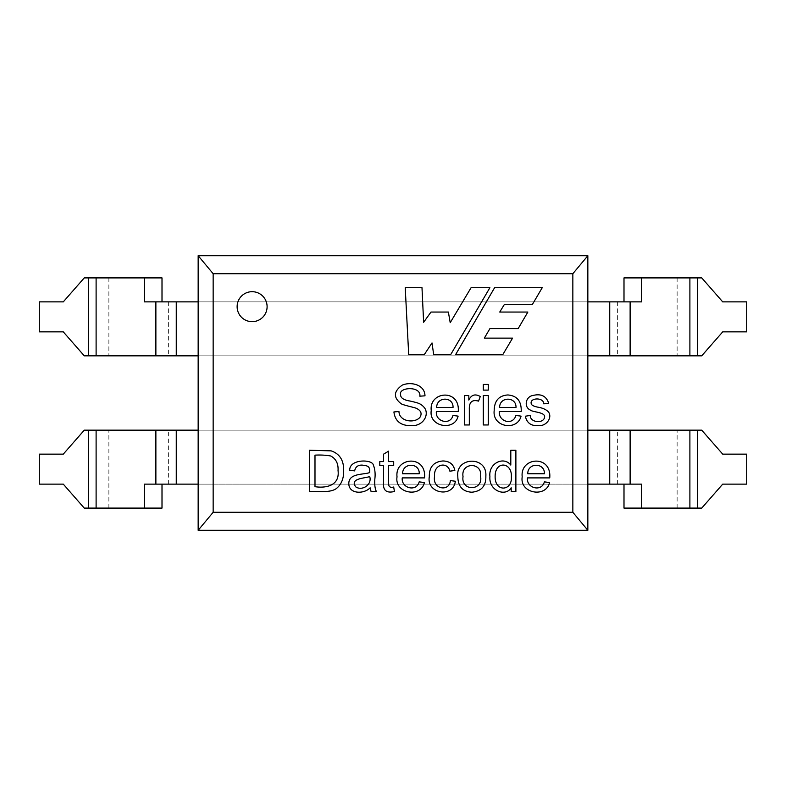 <?xml version="1.0" encoding="UTF-8"?>
<svg xmlns="http://www.w3.org/2000/svg" width="786" height="786" viewBox="0 0 786 786"><rect width="100%" height="100%" fill="white"/><g stroke="black" fill="none" stroke-linecap="round" stroke-linejoin="round"><path stroke-width="0.59" stroke-dasharray="3.93 2.95" d="M213.153 273.705L213.153 512.295L198.16 530.285L198.16 484.127L587.84 484.127L587.84 430.168L198.16 430.168L587.84 430.168L587.84 301.873L198.16 301.873L198.16 255.715L587.84 255.715L572.847 273.705L213.153 273.705L198.16 255.715M587.84 355.832L198.16 355.832L587.84 355.832L198.16 355.832L198.16 484.127L587.84 484.127L587.84 530.285L572.847 512.295L572.847 273.705M587.84 255.715L587.84 301.873L198.16 301.873L198.16 355.832M213.153 512.295L572.847 512.295M198.16 530.285L587.84 530.285M408.691 354.388L405.222 287.705L421.994 287.705L423.625 322.299L430.993 312.052L448.374 312.052L450.211 322.682L471.079 287.705L489.894 287.705L450.83 354.388L433.646 354.388L432.015 342.932L424.44 354.388L408.691 354.388M542.232 287.705L494.6 287.705L455.742 354.388L502.942 354.388L512.57 338.127L484.333 338.127L489.924 328.617L518.151 328.617L527.848 312.052L499.739 312.052L504.455 304.3L532.466 304.3L542.232 287.705M267.102 306.678A14.983 14.983 0 0 1 244.623 319.656A14.983 14.983 0 0 1 244.623 293.699A14.983 14.983 0 0 1 267.102 306.678M419.852 396.193C421.335 385.788 398.384 387.066 400.595 394.572C400.457 397.922 403.68 400.084 410.282 401.076C417.602 402.884 420.648 403.149 424.499 407.796C429.539 414.674 423.251 426.336 411.196 425.668C400.811 425.766 395.053 421.188 393.914 411.943L398.954 411.51C399.17 421.434 414.281 423.703 419.852 417.445C422.269 413.613 421.08 410.557 416.266 408.278C414.379 407.423 402.972 405.085 401.194 403.749C393.167 397.549 393.531 391.34 402.275 385.111C411.196 381.397 424.823 384.718 424.98 395.82L419.852 396.193M436.652 407.492L453.031 407.492C453.61 396.566 436.721 396.213 436.652 407.492M436.358 411.569C435.198 421.777 450.447 425.648 452.972 415.45L458.1 416.128C454.701 431.475 428.547 426.896 431.239 410.538C428.901 391.074 460.321 388.5 458.228 411.569L436.358 411.569M469.321 424.971L464.33 424.971L464.33 395.574L468.829 395.574L468.829 400.054C471.364 394.778 475.176 393.599 480.266 396.517L478.536 401.125C472.072 399.327 468.996 402.147 469.321 409.594L469.321 424.971M488.273 390.102L483.292 390.102L483.292 384.433L488.273 384.433L488.273 390.102M488.273 424.971L483.292 424.971L483.292 395.574L488.273 395.574L488.273 424.971M499.601 407.492L515.999 407.492C516.5 396.508 499.572 396.301 499.601 407.492M499.307 411.569C498.373 421.551 512.786 425.983 515.921 415.45L521.049 416.128C517.522 431.229 492.105 427.496 494.188 410.538C494.365 400.752 498.933 395.555 507.884 394.955C517.168 395.761 521.609 401.302 521.206 411.569L499.307 411.569M543.804 403.857C543.784 396.802 528.212 397.657 531.562 404.554C532.741 405.753 534.853 406.627 537.899 407.168C542.743 407.963 546.299 409.594 548.579 412.08C552.637 418.113 545.906 426.7 537.899 425.619C531.002 425.992 526.817 422.858 525.333 416.207L530.295 415.45C529.843 422.652 543.991 424.047 544.639 416.855C544.894 412.021 532.662 412.247 530.462 410.115C523.535 407.099 525.677 396.684 532.692 395.545C540.915 393.403 546.241 395.938 548.657 403.179L543.804 403.857M309.527 450.25L331.122 450.859C339.68 453.748 343.865 460.36 343.679 470.696C343.806 478.782 341.252 484.824 336.015 488.804C329.354 493.097 317.583 491.093 309.527 491.555L309.527 450.25M314.99 486.691C326.298 488.401 339.866 485.532 338.049 470.618C338.461 463.711 336.035 458.837 330.768 455.998C325.885 455.123 320.629 454.839 314.99 455.143L314.99 486.691M371.08 491.555L370.147 487.821C363.82 494.394 348.827 494.05 348.817 483.665C348.66 473.015 363.554 474.862 369.734 472.563C370.078 466.127 367.701 465.823 362.503 465.145C358.131 464.831 355.518 466.746 354.643 470.893L349.701 470.205C349.495 459.348 370.01 459.221 373.006 464.133C374.922 468.535 375.531 473.496 374.843 479.028C374.47 484.608 374.981 488.784 376.386 491.555L371.08 491.555M355.803 486.907C361.933 491.181 372.328 484.903 369.705 476.522C365.51 478.369 349.171 478.094 355.803 486.907M388.618 465.558L388.618 483.095C388.441 486.662 390.131 487.968 393.698 487.025L394.415 491.505C386.545 493.372 382.91 490.464 383.529 482.791L383.529 465.558L379.795 465.558L379.795 461.598L383.529 461.598L383.529 454.18L388.618 451.154L388.618 461.598L393.698 461.598L393.698 465.558L388.618 465.558M402.55 473.752L419.233 473.752C419.822 462.61 402.619 462.256 402.55 473.752M402.245 477.898C401.066 488.312 416.59 492.233 419.174 481.857L424.401 482.545C420.942 498.186 394.287 493.51 397.028 476.856C394.641 457.02 426.66 454.396 424.538 477.898L402.245 477.898M449.897 471.197C447.696 461.274 433.4 463.701 434.54 476.552C432.31 489.629 449.749 491.987 450.339 480.56L455.34 481.248C453.384 498.314 426.199 493.706 429.313 476.689C429.166 466.982 433.705 461.746 442.921 460.969C449.563 461.107 453.542 464.271 454.848 470.45L449.897 471.197M463.033 476.611C460.763 491.505 483.174 491.152 480.619 476.444C482.653 461.795 460.665 462.04 463.033 476.611M457.816 476.581C455.33 456.705 487.389 455.585 485.846 476.169C486.112 485.925 481.435 491.27 471.826 492.213C462.659 491.702 457.992 486.485 457.816 476.581M515.881 491.555L511.185 491.555L511.185 487.792C505.683 497.047 488.676 490.975 489.914 476.611C488.342 463.347 503.649 455.831 510.802 465.066L510.802 450.25L515.881 450.25L515.881 491.555M495.131 476.63C494.885 492.419 512.325 491.162 511.352 477.043C512.374 461.981 494.875 460.36 495.131 476.63M527.73 473.752L544.403 473.752C544.993 462.61 527.799 462.256 527.73 473.752M527.426 477.898C526.247 488.303 541.809 492.242 544.354 481.857L549.571 482.545C546.113 498.186 519.458 493.51 522.199 476.856C519.831 457.01 551.821 454.396 549.738 477.898L527.426 477.898M162.004 508.1L84.259 508.1L63.283 484.127L39.3 484.127L39.3 454.151L63.283 454.151L84.259 430.168L701.741 430.168L722.717 454.151L746.7 454.151L746.7 484.127L722.717 484.127L701.741 508.1L623.996 508.1M198.16 430.168L587.84 430.168M198.16 484.127L587.84 484.127M144.388 484.127L641.612 484.127M623.996 277.9L701.741 277.9L722.717 301.873L746.7 301.873L746.7 331.849L722.717 331.849L701.741 355.832L84.259 355.832L63.283 331.849L39.3 331.849L39.3 301.873L63.283 301.873L84.259 277.9L162.004 277.9M587.84 301.873L198.16 301.873M641.612 301.873L144.388 301.873M88.454 508.1L88.454 430.168M697.546 508.1L697.546 430.168M677.139 508.1L677.139 430.168M617.374 484.127L617.374 430.168M609.73 484.127L609.73 430.168M176.27 484.127L176.27 430.168M168.626 484.127L168.626 430.168M108.861 508.1L108.861 430.168M697.546 277.9L697.546 355.832M88.454 277.9L88.454 355.832M108.861 277.9L108.861 355.832M168.626 301.873L168.626 355.832M176.27 301.873L176.27 355.832M609.73 301.873L609.73 355.832M617.374 301.873L617.374 355.832M677.139 277.9L677.139 355.832"/><path stroke-width="1.18" d="M198.16 255.715L213.153 273.705L213.153 512.295L198.16 530.285L198.16 255.715L587.84 255.715L572.847 273.705L572.847 512.295L587.84 530.285L587.84 255.715M213.153 273.705L572.847 273.705M213.153 512.295L572.847 512.295M515.881 450.25L515.881 491.555L511.185 491.555L511.185 487.792C505.683 497.047 488.676 490.975 489.914 476.611C488.342 463.347 503.649 455.831 510.802 465.066L510.802 450.25L515.881 450.25M457.816 476.581C455.33 456.705 487.389 455.585 485.846 476.169C486.112 485.925 481.435 491.27 471.826 492.213C462.659 491.702 457.992 486.485 457.816 476.581M393.698 465.558L388.618 465.558L388.618 483.095C388.441 486.662 390.131 487.968 393.698 487.025L394.415 491.505C386.545 493.372 382.91 490.464 383.529 482.791L383.529 465.558L379.795 465.558L379.795 461.598L383.529 461.598L383.529 454.18L388.618 451.154L388.618 461.598L393.698 461.598L393.698 465.558M376.386 491.555L371.08 491.555L370.147 487.821C363.82 494.394 348.827 494.05 348.817 483.665C348.66 473.015 363.554 474.862 369.734 472.563C370.078 466.127 367.701 465.823 362.503 465.145C358.131 464.831 355.518 466.746 354.643 470.893L349.701 470.205C349.495 459.348 370.01 459.221 373.006 464.133C374.922 468.535 375.531 473.496 374.843 479.028C374.47 484.608 374.981 488.784 376.386 491.555M309.527 491.555L309.527 450.25L331.122 450.859C339.68 453.748 343.865 460.36 343.679 470.696C343.806 478.782 341.252 484.824 336.015 488.804C329.354 493.097 317.583 491.093 309.527 491.555M548.657 403.179L543.804 403.857C543.784 396.802 528.212 397.657 531.562 404.554C532.741 405.753 534.853 406.627 537.899 407.168C542.743 407.963 546.299 409.594 548.579 412.08C552.637 418.113 545.906 426.7 537.899 425.619C531.002 425.992 526.817 422.858 525.333 416.207L530.295 415.45C529.843 422.652 543.991 424.047 544.639 416.855C544.894 412.021 532.662 412.247 530.462 410.115C523.535 407.099 525.677 396.684 532.692 395.545C540.915 393.403 546.241 395.938 548.657 403.179M521.206 411.569L499.307 411.569C498.373 421.551 512.786 425.983 515.921 415.45L521.049 416.128C517.522 431.229 492.105 427.496 494.188 410.538C494.365 400.752 498.933 395.555 507.884 394.955C517.168 395.761 521.609 401.302 521.206 411.569M424.98 395.82L419.852 396.193C421.335 385.788 398.384 387.066 400.595 394.572C400.457 397.922 403.68 400.084 410.282 401.076C417.602 402.884 420.648 403.149 424.499 407.796C429.539 414.674 423.251 426.336 411.196 425.668C400.811 425.766 395.053 421.188 393.914 411.943L398.954 411.51C399.17 421.434 414.281 423.703 419.852 417.445C422.269 413.613 421.08 410.557 416.266 408.278C414.379 407.423 402.972 405.085 401.194 403.749C393.167 397.549 393.531 391.34 402.275 385.111C411.196 381.397 424.823 384.718 424.98 395.82M424.44 354.388L408.691 354.388L405.222 287.705L421.994 287.705L423.625 322.299L430.993 312.052L448.374 312.052L450.211 322.682L471.079 287.705L489.894 287.705L450.83 354.388L433.646 354.388L432.015 342.932L424.44 354.388M542.232 287.705L494.6 287.705L455.742 354.388L502.942 354.388L512.57 338.127L484.333 338.127L489.924 328.617L518.151 328.617L527.848 312.052L499.739 312.052L504.455 304.3L532.466 304.3L542.232 287.705M267.102 306.678A14.983 14.983 0 0 1 244.623 319.656A14.983 14.983 0 0 1 244.623 293.699A14.983 14.983 0 0 1 267.102 306.678M458.228 411.569L436.358 411.569C435.198 421.777 450.447 425.648 452.972 415.45L458.1 416.128C454.701 431.475 428.547 426.896 431.239 410.538C428.901 391.074 460.321 388.5 458.228 411.569M478.536 401.125C472.072 399.327 468.996 402.147 469.321 409.594L469.321 424.971L464.33 424.971L464.33 395.574L468.829 395.574L468.829 400.054C471.364 394.778 475.176 393.599 480.266 396.517L478.536 401.125M488.273 384.433L488.273 390.102L483.292 390.102L483.292 384.433L488.273 384.433M488.273 395.574L488.273 424.971L483.292 424.971L483.292 395.574L488.273 395.574M424.538 477.898L402.245 477.898C401.066 488.312 416.59 492.233 419.174 481.857L424.401 482.545C420.942 498.186 394.287 493.51 397.028 476.856C394.641 457.02 426.66 454.396 424.538 477.898M454.848 470.45L449.897 471.197C447.696 461.274 433.4 463.701 434.54 476.552C432.31 489.629 449.749 491.987 450.339 480.56L455.34 481.248C453.384 498.314 426.199 493.706 429.313 476.689C429.166 466.982 433.705 461.746 442.921 460.969C449.563 461.107 453.542 464.271 454.848 470.45M549.738 477.898L527.426 477.898C526.247 488.303 541.809 492.242 544.354 481.857L549.571 482.545C546.113 498.186 519.458 493.51 522.199 476.856C519.831 457.01 551.821 454.396 549.738 477.898M198.16 530.285L587.84 530.285M436.652 407.492L453.031 407.492C453.61 396.566 436.721 396.213 436.652 407.492M499.601 407.492L515.999 407.492C516.5 396.508 499.572 396.301 499.601 407.492M314.99 486.691C326.298 488.401 339.866 485.532 338.049 470.618C338.461 463.711 336.035 458.837 330.768 455.998C325.885 455.123 320.629 454.839 314.99 455.143L314.99 486.691M355.803 486.907C361.933 491.181 372.328 484.903 369.705 476.522C365.51 478.369 349.171 478.094 355.803 486.907M402.55 473.752L419.233 473.752C419.822 462.61 402.619 462.256 402.55 473.752M463.033 476.611C460.763 491.505 483.174 491.152 480.619 476.444C482.653 461.795 460.665 462.04 463.033 476.611M495.131 476.63C494.885 492.419 512.325 491.162 511.352 477.043C512.374 461.981 494.875 460.36 495.131 476.63M527.73 473.752L544.403 473.752C544.993 462.61 527.799 462.256 527.73 473.752M88.454 508.1L88.454 430.168L84.259 430.168L63.283 454.151L39.3 454.151L39.3 484.127L63.283 484.127L84.259 508.1L162.004 508.1L162.004 484.127M623.996 484.127L623.996 508.1L701.741 508.1L722.717 484.127L746.7 484.127L746.7 454.151L722.717 454.151L701.741 430.168L587.84 430.168M88.454 430.168L198.16 430.168M144.388 508.1L144.388 484.127L198.16 484.127M587.84 484.127L630.126 484.127L630.126 430.168M641.612 508.1L641.612 484.127L630.126 484.127M697.546 277.9L697.546 355.832L701.741 355.832L722.717 331.849L746.7 331.849L746.7 301.873L722.717 301.873L701.741 277.9L623.996 277.9L623.996 301.873M162.004 301.873L162.004 277.9L84.259 277.9L63.283 301.873L39.3 301.873L39.3 331.849L63.283 331.849L84.259 355.832L198.16 355.832M697.546 355.832L587.84 355.832M641.612 277.9L641.612 301.873L587.84 301.873M198.16 301.873L155.874 301.873L155.874 355.832M144.388 277.9L144.388 301.873L155.874 301.873M697.546 508.1L697.546 430.168M176.27 484.127L176.27 430.168M609.73 484.127L609.73 430.168M155.874 484.127L155.874 430.168M689.892 508.1L689.892 430.168M96.108 508.1L96.108 430.168M88.454 277.9L88.454 355.832M609.73 301.873L609.73 355.832M176.27 301.873L176.27 355.832M630.126 301.873L630.126 355.832M96.108 277.9L96.108 355.832M689.892 277.9L689.892 355.832"/></g></svg>
